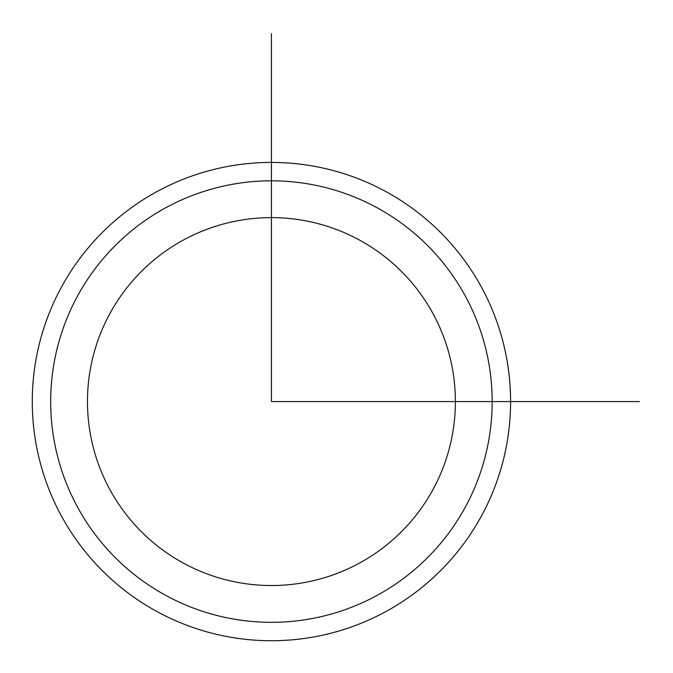<?xml version="1.0" encoding="UTF-8"?>
<svg xmlns="http://www.w3.org/2000/svg" width="673" height="673" viewBox="0 0 673 673"><rect width="100%" height="100%" fill="white"/><g stroke="black" fill="none" stroke-linecap="round" stroke-linejoin="round"><path stroke-width="1.01" d="M109.985 313.382A183.965 183.965 0 0 1 359.618 240.135A183.965 183.965 0 0 1 432.865 489.767A183.965 183.965 0 0 1 183.233 563.015A183.965 183.965 0 0 1 109.985 313.382A183.965 183.965 0 0 1 359.618 240.135A183.965 183.965 0 0 1 432.865 489.767M77.698 295.741A220.752 220.752 0 0 1 377.259 207.848A220.752 220.752 0 0 1 465.152 507.408A220.752 220.752 0 0 1 165.592 595.302A220.752 220.752 0 0 1 77.698 295.741M481.304 516.233A239.151 239.151 0 0 1 156.767 611.446A239.151 239.151 0 0 1 61.554 286.917A239.151 239.151 0 0 1 386.083 191.696A239.151 239.151 0 0 1 481.304 516.233M271.429 33.65L271.429 401.571L639.35 401.571"/></g></svg>
